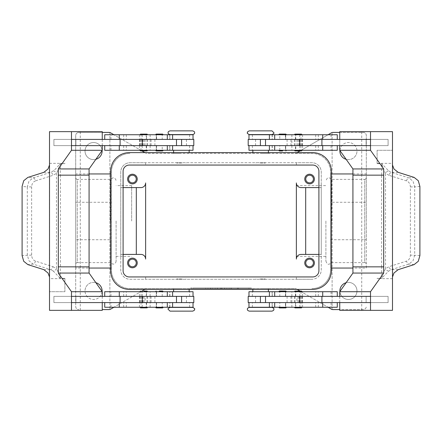 <?xml version="1.0" encoding="UTF-8"?>
<svg xmlns="http://www.w3.org/2000/svg" width="442" height="442" viewBox="0 0 442 442"><rect width="100%" height="100%" fill="white"/><g stroke="black" fill="none" stroke-linecap="round" stroke-linejoin="round"><path stroke-width="0.33" stroke-dasharray="2.21 1.66" d="M170.026 307.405L192.718 307.405M271.974 311.135L249.282 311.135M271.974 134.595L249.282 134.595M170.026 130.865L192.718 130.865M325.898 221L325.898 261.062L325.898 221M110.301 221L110.301 179.386L110.301 221M146.567 307.251L139.91 307.251L147.683 307.251L143.794 307.251L146.567 307.251L146.567 302.588L141.02 302.588L141.02 307.251L140.689 307.251L141.02 307.251M140.534 307.87L147.059 307.87M141.02 296.372L141.02 291.709L147.683 291.709L143.794 291.709L146.567 291.709L146.567 296.372L140.683 296.372L146.567 296.372M156.291 291.709L156.291 296.372L162.22 296.372L156.286 296.372L156.573 296.372L156.573 291.709L156.286 291.709L162.507 291.709L156.573 291.709M146.219 296.372L193.027 296.372L110.936 296.372L172.607 296.372L146.219 296.372L146.219 291.709L172.607 291.709L110.936 291.709L146.219 291.709M104.721 291.709L193.027 291.709M104.721 307.251L193.027 307.251M145.109 302.588L193.027 302.588L110.936 302.588L176.491 302.588L141.733 302.588L145.109 302.588L145.109 296.372M146.219 307.251L110.936 307.251L146.219 307.251L146.219 302.588M181.375 307.251L173.601 307.251L181.375 307.251M173.601 307.405L181.375 307.405M181.375 278.963L176.712 278.963L181.375 278.963M180.596 278.963L181.375 279.278L176.712 279.278L186.032 279.278L181.375 279.278L182.148 278.963M181.375 288.598L173.601 288.598L181.375 288.598M181.375 291.709L173.601 291.709L181.375 291.709M170.026 311.135L192.718 311.135M71.488 145.628L193.806 145.628M176.491 139.412L124.08 139.412L176.491 139.412M162.22 134.749L156.573 134.749L156.573 139.412L162.22 139.412L162.22 134.749L156.573 134.749M162.22 139.412L156.573 139.412M155.512 134.722L163.286 134.722M155.512 150.324L163.286 150.324M156.567 145.628L162.22 145.628L156.286 145.628L156.567 145.628L156.573 150.291L162.22 150.291L162.22 145.628M156.573 150.291L162.22 150.291M156.137 134.097L162.662 134.097M156.137 150.943L162.662 150.943M298.206 307.251L294.317 307.251L298.206 307.251M301.466 307.87L294.941 307.87M301.466 291.085L294.941 291.085M300.98 291.709L294.317 291.709L302.09 291.709L295.433 291.709L295.433 296.372L301.317 296.372L300.98 296.372L300.98 291.709L301.317 291.709L295.433 291.709M279.78 296.372L285.714 296.372L279.78 296.372L279.78 291.709L285.714 291.709L285.714 296.372M296.891 296.372L248.973 296.372L331.064 296.372L265.509 296.372L300.267 296.372L296.891 296.372L296.891 302.588L300.267 302.588L265.509 302.588L296.891 302.588M269.393 291.709L331.064 291.709L269.393 291.709M290.521 296.372L269.393 296.372L290.521 296.372M279.78 307.251L285.714 307.251L285.433 307.251L285.427 302.588L279.78 302.588L279.78 307.251L279.493 307.251L285.427 307.251M269.393 307.251L331.064 307.251L269.393 307.251M248.194 302.588L370.512 302.588M260.625 307.251L268.399 307.251L260.625 307.251M271.974 307.405L249.282 307.405M260.625 278.963L265.288 278.963L260.625 278.963M259.852 278.963L260.625 279.278L265.288 279.278L260.625 279.278L261.404 278.963M260.625 288.598L268.399 288.598L260.625 288.598M260.625 291.709L268.399 291.709L260.625 291.709M295.781 145.628L265.509 145.628L317.92 145.628L269.393 145.628L295.781 145.628L295.781 150.291L269.393 150.291L331.064 150.291L295.781 150.291M299.698 139.412L265.509 139.412L299.698 139.412M285.427 134.749L279.493 134.749L279.78 134.749L279.78 139.412L285.714 139.412L285.433 139.412L285.427 134.749L285.714 134.749L285.714 139.412M285.427 139.412L279.78 139.412M286.488 134.722L278.714 134.722M286.488 150.324L278.714 150.324M279.78 150.291L279.78 145.628L285.709 145.628L285.427 145.628L285.427 150.291L285.714 150.291L279.493 150.291L285.427 150.291M285.863 134.097L279.338 134.097M279.78 134.749L285.714 134.749M128.6 262.957A3.823 3.823 0 0 0 132.418 266.78A3.823 3.823 0 0 0 136.241 262.957A3.823 3.823 0 0 0 132.418 259.134A3.823 3.823 0 0 0 128.6 262.957M127.605 262.957A4.818 4.818 0 0 0 132.418 267.775A4.818 4.818 0 0 0 137.235 262.957A4.818 4.818 0 0 0 132.418 258.139A4.818 4.818 0 0 0 127.605 262.957M305.759 179.043A3.823 3.823 0 0 0 309.582 182.866A3.823 3.823 0 0 0 313.4 179.043A3.823 3.823 0 0 0 309.582 175.22A3.823 3.823 0 0 0 305.759 179.043M304.765 179.043A4.818 4.818 0 0 0 309.582 183.861A4.818 4.818 0 0 0 314.395 179.043A4.818 4.818 0 0 0 309.582 174.225A4.818 4.818 0 0 0 304.765 179.043M128.6 179.043A3.823 3.823 0 0 0 132.418 182.866A3.823 3.823 0 0 0 136.241 179.043A3.823 3.823 0 0 0 132.418 175.22A3.823 3.823 0 0 0 128.6 179.043M127.605 179.043A4.818 4.818 0 0 0 132.418 183.861A4.818 4.818 0 0 0 137.235 179.043A4.818 4.818 0 0 0 132.418 174.225A4.818 4.818 0 0 0 127.605 179.043M305.759 262.957A3.823 3.823 0 0 0 309.582 266.78A3.823 3.823 0 0 0 313.4 262.957A3.823 3.823 0 0 0 309.582 259.134A3.823 3.823 0 0 0 305.759 262.957M304.765 262.957A4.818 4.818 0 0 0 309.582 267.775A4.818 4.818 0 0 0 314.395 262.957A4.818 4.818 0 0 0 309.582 258.139A4.818 4.818 0 0 0 304.765 262.957M271.974 130.865L249.282 130.865M260.625 163.037L265.288 163.037L260.625 163.037M260.625 153.402L268.399 153.402L260.625 153.402M260.625 150.291L268.399 150.291L260.625 150.291M261.404 163.037L260.625 162.722L265.288 162.722L255.968 162.722L260.625 162.722L259.852 163.037M260.625 134.749L268.399 134.749L260.625 134.749M260.625 134.595L252.857 134.595M295.781 134.749L331.064 134.749L295.781 134.749L295.781 139.412M337.279 134.749L248.973 134.749M248.194 139.412L339.749 139.412L339.743 145.628L370.512 145.628M248.194 145.628L337.279 145.628L256.089 145.628L291.864 145.628L291.864 139.412M337.279 150.291L248.973 150.291M279.78 145.628L285.427 145.628M301.466 150.915L298.206 150.915M300.98 145.628L300.98 150.291L294.317 150.291L298.206 150.291L295.433 150.291L295.433 145.628L301.317 145.628L295.433 145.628M295.433 134.749L302.09 134.749L294.317 134.749L298.206 134.749L295.433 134.749L295.433 139.412L300.98 139.412L300.98 134.749L301.311 134.749L300.98 134.749M301.466 134.13L294.941 134.13M285.863 291.057L279.338 291.057M286.488 291.676L278.714 291.676M286.488 307.278L278.714 307.278M285.863 307.903L279.338 307.903M285.433 296.372L285.427 291.709L279.78 291.709M279.78 302.588L285.427 302.588M419.9 186.43L414.684 186.911L414.684 255.089L413.021 260.786L408.833 264.112L391.369 269.653L388.579 271.167L381.7 278.211L383.496 272.891L385.529 268.67L389.065 266.653L406.529 261.112C408.933 260.15 410.209 258.145 410.369 255.089L410.369 186.911C410.209 183.855 408.933 181.85 406.529 180.888L389.065 175.347A3.111 1.68 107.6 0 1 389.993 173.275A3.111 1.68 107.6 0 1 391.369 172.347L408.833 177.888L413.021 181.214L414.684 186.911L410.369 186.911M389.065 175.347L385.529 173.33L383.496 169.109L381.7 163.789L381.7 175.154L361.716 175.154L381.7 175.154M392.49 163.634L392.49 165.015M377.103 163.634L377.098 150.291L392.485 150.291L377.103 150.291L377.098 163.341A9.326 6.591 90 0 0 377.103 163.634L381.7 163.789M388.579 271.167A3.111 1.403 48.7 0 1 385.529 268.67L385.529 173.33A3.111 1.403 131.3 0 1 388.579 170.833L381.772 163.634M398.198 269.653L391.369 269.653A3.111 1.68 72.4 0 1 389.993 268.725A3.111 1.68 72.4 0 1 389.065 266.653M170.026 134.595L192.718 134.595M181.375 163.037L176.712 163.037L181.375 163.037M181.375 153.402L173.601 153.402L181.375 153.402M181.375 150.291L173.601 150.291L181.375 150.291M182.148 163.037L181.375 162.722L176.712 162.722L181.375 162.722L180.596 163.037M181.375 134.749L173.601 134.749L181.375 134.749M151.479 134.749L110.936 134.749L151.479 134.749M193.806 139.412L71.488 139.412M151.479 145.628L172.607 145.628L151.479 145.628M151.479 150.291L110.936 150.291L151.479 150.291M140.534 150.915L147.059 150.915M141.02 150.291L147.683 150.291L139.91 150.291L146.567 150.291L146.567 145.628L140.683 145.628L141.02 145.628L141.02 150.291L140.683 150.291L146.567 150.291M143.794 134.749L147.683 134.749L143.794 134.749M140.534 134.13L147.059 134.13M162.22 307.251L156.286 307.251L162.507 307.251L162.22 307.251L162.22 302.588L156.286 302.588L156.567 302.588L156.573 307.251M156.573 302.588L162.22 302.588M155.512 291.676L163.286 291.676M155.512 307.278L163.286 307.278M156.137 307.903L162.662 307.903M156.291 296.372L156.573 296.372M35.471 180.888C33.067 181.85 31.791 183.855 31.631 186.911L27.316 186.911L28.979 181.214L33.167 177.888L50.631 172.347L53.421 170.833L55.488 169.015L60.228 163.634L58.504 169.109L56.471 173.33L52.935 175.347L35.471 180.888A3.111 1.68 72.4 0 0 34.542 178.817A3.111 1.68 72.4 0 0 33.167 177.888L27.868 177.402M31.631 186.911L31.631 255.089C31.791 258.145 33.067 260.15 35.471 261.112L52.935 266.653A3.111 1.68 -72.4 0 1 52.007 268.725A3.111 1.68 -72.4 0 1 50.631 269.653L33.167 264.112L28.979 260.786L27.316 255.089L27.316 186.911L22.1 186.43M49.51 278.366L49.51 276.985M64.897 278.366L64.897 291.709L49.515 291.709L64.902 291.709L64.902 278.659A9.326 6.591 -90 0 0 64.897 278.366L60.228 278.366L60.3 266.846L80.284 266.846L60.3 266.846M52.935 266.653L56.471 268.67A3.111 1.403 -48.7 0 1 53.421 271.167L60.228 278.366M53.421 170.833A3.111 1.403 -131.3 0 1 56.471 173.33L56.471 268.67L58.504 272.891L60.3 278.211M31.631 255.089L22.1 255.57M43.802 172.347L50.631 172.347A3.111 1.68 -107.6 0 1 52.007 173.275A3.111 1.68 -107.6 0 1 52.935 175.347M331.699 221L331.699 179.386L331.699 221M296.372 221L296.372 256.399L296.372 221M116.102 221L116.102 261.062L116.102 221M131.644 221L131.644 185.601L131.644 221M325.898 261.062C326.837 263.62 327.876 264.659 329.003 264.172C331.124 263.399 332.019 262.88 331.699 262.614L364.749 262.614L364.749 179.386L331.699 179.386C332.019 179.12 331.124 178.601 329.003 177.828C327.876 177.341 326.837 178.38 325.898 180.938M366.302 221L366.302 177.828L366.302 221M116.102 261.062C115.915 262.946 114.876 263.979 112.997 264.172L110.301 262.614L77.251 262.614L77.251 179.386L110.301 179.386L112.997 177.828C114.876 178.021 115.915 179.054 116.102 180.938M75.698 221L75.698 177.828L75.698 221M331.334 268.056L330.561 268.056L330.561 173.944L331.334 173.944M352.931 173.944L366.302 173.944L366.302 202.276L330.561 202.276L330.561 172.048A18.647 18.647 0 0 0 311.908 153.402L294.941 153.402A3.111 3.111 0 0 0 296.499 152.982A3.111 3.111 0 0 1 294.941 153.402L147.059 153.402A3.111 3.111 0 0 1 145.501 152.982A3.111 3.111 0 0 0 147.059 153.402L311.908 153.402A18.647 18.647 0 0 1 330.561 172.048L330.561 269.952L330.561 239.724L366.302 239.724L366.302 268.056L352.931 268.056M330.561 173.944L330.561 202.276M366.302 268.056L366.302 173.944M111.439 202.276L75.698 202.276L75.698 135.528A3.111 3.111 0 0 1 76.61 133.329A3.111 3.111 0 0 0 75.698 135.528L75.698 306.472A3.111 3.111 0 0 0 78.809 309.582A3.111 3.111 0 0 1 75.698 306.472L75.698 239.724L111.439 239.724L111.439 269.952A18.647 18.647 0 0 0 130.092 288.598L294.941 288.598A3.111 3.111 0 0 1 296.499 289.018A3.111 3.111 0 0 0 294.941 288.598L130.092 288.598A18.647 18.647 0 0 1 111.439 269.952L111.439 172.048A18.647 18.647 0 0 1 130.092 153.402A18.647 18.647 0 0 0 111.439 172.048L111.439 202.276L111.439 173.944L110.666 173.944M89.069 173.944L75.698 173.944L75.698 202.276M75.698 239.724L75.698 268.056L89.069 268.056M110.666 268.056L111.439 268.056L111.439 239.724M297.123 289.377L331.389 309.162A3.111 3.111 0 0 0 332.948 309.582L363.191 309.582A3.111 3.111 0 0 0 366.302 306.472A3.111 3.111 0 0 1 363.191 309.582L339.743 309.582M102.257 309.582L109.052 309.582A3.111 3.111 0 0 0 110.61 309.162L145.501 289.018A3.111 3.111 0 0 1 146.252 288.709A3.111 3.111 0 0 0 145.501 289.018L144.877 289.377M144.877 152.623L110.61 132.838A3.111 3.111 0 0 0 109.052 132.418L78.809 132.418A3.111 3.111 0 0 0 76.61 133.329A3.111 3.111 0 0 1 78.809 132.418L102.257 132.418M339.743 132.418L363.191 132.418A3.111 3.111 0 0 1 365.39 133.329A3.111 3.111 0 0 0 363.191 132.418L332.948 132.418A3.111 3.111 0 0 0 331.389 132.838L297.123 152.623M95.892 159.297A8.547 8.547 0 0 1 85.024 151.07A8.547 8.547 0 0 0 93.571 159.617A8.547 8.547 0 0 0 102.119 151.07A8.547 8.547 0 0 0 93.571 142.523A8.547 8.547 0 0 0 85.024 151.07A8.547 8.547 0 0 1 93.295 142.528A8.547 8.547 0 0 1 102.096 150.518M346.108 282.703A8.547 8.547 0 0 1 356.976 290.93A8.547 8.547 0 0 0 348.429 282.383A8.547 8.547 0 0 0 339.881 290.93A8.547 8.547 0 0 0 348.429 299.477A8.547 8.547 0 0 0 356.976 290.93A8.547 8.547 0 0 1 348.705 299.472A8.547 8.547 0 0 1 339.904 291.482M102.096 291.482A8.547 8.547 0 0 1 93.295 299.472A8.547 8.547 0 0 1 85.024 290.93A8.547 8.547 0 0 0 93.571 299.477A8.547 8.547 0 0 0 102.119 290.93A8.547 8.547 0 0 0 93.571 282.383A8.547 8.547 0 0 0 85.024 290.93A8.547 8.547 0 0 1 95.892 282.703M339.904 150.518A8.547 8.547 0 0 1 348.705 142.528A8.547 8.547 0 0 1 356.976 151.07A8.547 8.547 0 0 0 348.429 142.523A8.547 8.547 0 0 0 339.881 151.07A8.547 8.547 0 0 0 348.429 159.617A8.547 8.547 0 0 0 356.976 151.07A8.547 8.547 0 0 1 346.108 159.297M366.302 202.276L366.302 135.528A3.111 3.111 0 0 0 365.39 133.329A3.111 3.111 0 0 1 366.302 135.528L366.302 239.724M311.908 288.598A18.647 18.647 0 0 0 330.561 269.952A18.647 18.647 0 0 1 311.908 288.598M300.085 291.085L328.074 307.251M300.085 150.915L328.074 134.749M109.887 132.534L109.887 309.466L109.887 132.534M248.973 288.598L190.695 288.598L251.305 288.598L221 288.598L221 287.98L248.973 287.98L193.027 287.98L251.305 287.98L190.695 287.98L226.829 287.98L215.171 287.98L221 287.98L221 288.598L248.973 288.598L248.973 287.98M147.059 288.598A3.111 3.111 0 0 0 146.252 288.709A3.111 3.111 0 0 1 147.059 288.598M141.915 291.085L113.925 307.251M332.113 309.466L332.113 132.534L332.113 309.466M111.439 173.944L111.439 268.056M75.698 268.056L75.698 173.944M330.561 239.724L330.561 268.056M140.965 254.41L120.765 254.41L120.765 269.952A9.326 9.326 0 0 0 130.092 279.278L145.628 279.278L145.628 276.946L145.628 279.278L296.372 279.278L296.372 276.946L296.372 279.278L311.908 279.278L130.092 279.278A9.326 9.326 0 0 1 120.765 269.952L120.765 172.048A9.326 9.326 0 0 1 130.092 162.722L311.908 162.722A9.326 9.326 0 0 1 321.235 172.048L321.235 269.952A9.326 9.326 0 0 1 311.908 279.278A9.326 9.326 0 0 0 321.235 269.952L321.235 254.41L301.035 254.41A4.663 4.663 0 0 0 296.372 259.073L296.372 182.927M301.035 187.59L321.235 187.59L321.235 172.048A9.326 9.326 0 0 0 311.908 162.722L296.372 162.722L296.372 165.054L296.372 162.722L145.628 162.722L145.628 165.054L145.628 162.722L130.092 162.722A9.326 9.326 0 0 0 120.765 172.048L120.765 187.59L140.965 187.59A4.663 4.663 0 0 0 145.628 182.927L145.628 259.073M141.915 150.915L113.925 134.749M123.097 254.41L120.765 254.41L120.765 187.59L123.097 187.59M318.903 187.59L321.235 187.59L321.235 254.41L318.903 254.41M53.421 271.167L50.631 269.653L43.802 269.653M64.897 163.634L64.902 163.341A9.326 6.591 -90 0 1 64.897 163.634L60.228 163.634M49.51 165.015L49.51 163.634M49.51 131.644L80.278 131.644L80.284 175.154L60.3 175.154L60.3 163.789M49.51 310.356L80.278 310.356L80.284 175.154L60.3 175.154M53.907 139.412L75.886 139.412L75.886 145.628L53.907 145.628L53.907 139.412L53.902 145.628L75.886 145.628L75.88 139.412L53.902 139.412M49.637 278.366L49.637 163.634M75.886 296.372L75.886 302.588L53.907 302.588L53.907 296.372L75.886 296.372L75.88 302.588L53.902 302.588L53.902 296.372L75.88 296.372M89.069 266.846L58.305 266.846M89.074 175.154L58.305 175.154M102.257 131.644L80.278 131.644M102.251 145.628L102.251 139.412M102.257 145.628L102.257 139.412M102.257 310.356L80.278 310.356M71.488 302.588L102.257 302.588L102.257 296.372L71.488 296.372M102.251 296.372L193.806 296.372M193.806 302.588L102.251 302.588M162.22 296.372L162.22 291.709M185.911 139.412L162.186 139.412L185.911 139.412M145.109 145.628L145.109 139.412M104.721 150.291L193.027 150.291M104.721 134.749L193.027 134.749M388.579 170.833L391.369 172.347L398.198 172.347M419.9 255.57L410.369 255.089M392.49 131.644L361.722 131.644L361.716 266.846L381.7 266.846L381.7 278.211M366.114 139.412L388.093 139.412L388.093 145.628L366.114 145.628L366.114 139.412L388.098 139.412L388.098 145.628L366.114 145.628L366.12 139.412M392.363 163.634L392.49 278.366M392.49 276.985L392.363 278.366M377.103 278.366L377.098 278.659A9.326 6.591 90 0 1 377.103 278.366L381.772 278.366M392.49 310.356L361.722 310.356L361.722 266.846L381.7 266.846M366.114 302.588L366.114 296.372L388.093 296.372L388.093 302.588L366.114 302.588L388.098 302.588L388.098 296.372L366.12 296.372L366.12 302.588M352.931 266.846L383.695 266.846M352.926 175.154L383.695 175.154M370.512 139.412L339.749 139.412M339.743 131.644L361.722 131.644M339.749 145.628L291.864 145.628M339.749 302.588L339.749 296.372M339.743 310.356L361.722 310.356M370.512 296.372L248.194 296.372M337.279 307.251L248.973 307.251M279.814 139.412L256.089 139.412L279.814 139.412M339.743 145.628L339.743 139.412M296.891 145.628L296.891 139.412M229.16 288.598L229.16 287.98L238.481 287.98L229.16 287.98L229.16 288.598L230.906 288.598L229.16 288.598M237.901 288.598L230.906 288.598L238.481 288.598L237.901 288.598L237.901 287.98L237.901 288.598M236.735 288.598L231.492 288.598L236.735 288.598L231.492 288.598L231.492 287.98L231.492 288.598L238.481 288.598L236.735 288.598L236.735 287.98L236.735 288.598M231.492 288.598L231.492 287.98L231.492 288.598M205.613 288.598L205.613 287.98L207.944 287.98L205.613 287.98L205.613 288.598L207.944 288.598L207.944 287.98L207.944 288.598L205.613 288.598M193.027 288.598L193.027 287.98M190.695 288.598L190.695 287.98M221 288.598L221 287.98L221 288.598L221 287.98L221 288.598L226.829 288.598L226.829 287.98L226.829 288.598L217.503 288.598L217.503 287.98L217.503 288.598L215.171 288.598L215.171 287.98L215.171 288.598L221 288.598M251.305 288.598L251.305 287.98M210.276 288.598L210.276 287.98L222.166 287.98L210.276 287.98L210.276 288.598L222.166 288.598L210.276 288.598M212.608 288.598L212.608 287.98L212.608 288.598M224.497 288.598L224.497 287.98L224.497 288.598M129.313 152.623L312.687 152.623A18.647 18.647 0 0 1 331.334 171.269L331.334 270.731A18.647 18.647 0 0 1 312.687 289.377L129.313 289.377A18.647 18.647 0 0 1 110.666 270.731L110.666 171.269A18.647 18.647 0 0 1 129.313 152.623M318.903 171.269A6.216 6.216 0 0 0 312.687 165.054L129.313 165.054A6.216 6.216 0 0 0 123.097 171.269L123.097 270.731A6.216 6.216 0 0 0 129.313 276.946L312.687 276.946A6.216 6.216 0 0 0 318.903 270.731L318.903 171.269M282.604 134.722L279.493 134.722L282.604 134.722M282.604 150.324L279.493 150.324L282.604 150.324M260.625 307.405L268.399 307.405L260.625 307.405M337.279 291.709L248.973 291.709M285.427 291.709L285.714 291.709M339.743 296.372L339.743 302.588M159.396 134.722L156.291 134.722L159.396 134.722M159.396 150.324L156.291 150.324L159.396 150.324M102.257 296.372L102.257 302.588M143.794 291.085L147.059 291.085M141.02 302.588L146.567 302.588M141.02 291.709L146.567 291.709M141.042 296.372L147.678 296.372L141.042 296.372M146.54 302.588L139.904 302.588L146.54 302.588M141.02 134.749L140.689 134.749L141.02 134.749L141.02 139.412L146.567 139.412L146.567 134.749M141.042 145.628L147.678 145.628L141.042 145.628M146.54 139.412L139.904 139.412L146.54 139.412M146.567 145.628L141.02 145.628M141.02 139.412L146.567 139.412M300.98 307.251L301.311 307.251L300.98 307.251L300.98 302.588L295.433 302.588L295.433 307.251M300.958 296.372L294.322 296.372L300.958 296.372M295.46 302.588L302.096 302.588L295.46 302.588M295.433 296.372L300.98 296.372M300.98 302.588L295.433 302.588M300.98 139.412L295.433 139.412M300.98 150.291L295.433 150.291M300.958 145.628L294.322 145.628L300.958 145.628M295.46 139.412L302.096 139.412L295.46 139.412M189.612 296.372L189.612 291.709M189.612 307.251L189.612 302.588M272.206 296.372L272.206 291.709M272.206 307.251L272.206 302.588M252.388 134.749L252.388 139.412M252.388 145.628L252.388 150.291M377.098 163.341L392.485 163.341M406.529 180.888A3.111 1.68 -72.4 0 1 407.458 178.817A3.111 1.68 -72.4 0 1 408.833 177.888L414.132 177.402M414.132 264.598L408.833 264.112A3.111 1.68 72.4 0 1 407.458 263.183A3.111 1.68 72.4 0 1 406.529 261.112M169.794 134.749L169.794 139.412M169.794 145.628L169.794 150.291M35.471 261.112A3.111 1.68 -72.4 0 1 34.542 263.183A3.111 1.68 -72.4 0 1 33.167 264.112L27.868 264.598M64.902 278.659L49.515 278.659M366.302 177.828C365.711 179.143 365.191 179.662 364.749 179.386L364.749 262.614C365.191 262.338 365.711 262.857 366.302 264.172M75.698 177.828C76.278 179.137 76.797 179.656 77.251 179.386L77.251 262.614C76.775 262.355 76.256 262.874 75.698 264.172M49.515 163.341L64.902 163.341M60.405 175.154L60.405 266.846M186.447 145.628L186.447 139.412M150.136 145.628L150.136 139.412M139.479 145.628L139.479 139.412M144.009 145.628L144.009 139.412M142.97 145.628L142.97 139.412M151.081 145.628L151.081 139.412M154.915 145.628L154.915 139.412M189.612 145.628L189.612 150.291M150.125 145.628L150.125 150.291M139.434 145.628L139.434 150.291M126.301 145.628L126.301 150.291M123.683 145.628L123.683 150.291M142.263 145.628L142.263 150.291M146.219 145.628L146.219 150.291M189.612 134.749L189.612 139.412M150.125 134.749L150.125 139.412M139.434 134.749L139.434 139.412M126.301 134.749L126.301 139.412M123.683 134.749L123.683 139.412M142.263 134.749L142.263 139.412M146.219 134.749L146.219 139.412M381.595 266.846L381.595 175.154M392.485 278.659L377.098 278.659M255.553 145.628L255.553 139.412M302.521 145.628L302.521 139.412M297.991 145.628L297.991 139.412M299.03 145.628L299.03 139.412M290.919 145.628L290.919 139.412M287.085 145.628L287.085 139.412M272.206 145.628L272.206 150.291M291.875 145.628L291.875 150.291M302.566 145.628L302.566 150.291M315.698 145.628L315.698 150.291M318.317 145.628L318.317 150.291M299.737 145.628L299.737 150.291M272.206 134.749L272.206 139.412M291.875 134.749L291.875 139.412M302.566 134.749L302.566 139.412M315.698 134.749L315.698 139.412M318.317 134.749L318.317 139.412M299.737 134.749L299.737 139.412M230.906 288.598L230.906 287.98L230.906 288.598M237.315 288.598L237.315 287.98L237.315 288.598M210.862 288.598L210.862 287.98M220.42 288.598L220.42 287.98M221.58 288.598L221.58 287.98M224.718 288.598L224.718 287.98M217.282 288.598L217.282 287.98M252.388 307.251L252.388 302.588M295.781 307.251L295.781 302.588M299.737 307.251L299.737 302.588M318.317 307.251L318.317 302.588M315.698 307.251L315.698 302.588M302.566 307.251L302.566 302.588M291.875 307.251L291.875 302.588M252.388 296.372L252.388 291.709M295.781 296.372L295.781 291.709M299.737 296.372L299.737 291.709M318.317 296.372L318.317 291.709M315.698 296.372L315.698 291.709M302.566 296.372L302.566 291.709M291.875 296.372L291.875 291.709M255.553 296.372L255.553 302.588M287.085 296.372L287.085 302.588M290.919 296.372L290.919 302.588M299.03 296.372L299.03 302.588M297.991 296.372L297.991 302.588M302.521 296.372L302.521 302.588M291.864 296.372L291.864 302.588M142.263 307.251L142.263 302.588M123.683 307.251L123.683 302.588M126.301 307.251L126.301 302.588M139.434 307.251L139.434 302.588M150.125 307.251L150.125 302.588M169.794 307.251L169.794 302.588M142.263 296.372L142.263 291.709M123.683 296.372L123.683 291.709M126.301 296.372L126.301 291.709M139.434 296.372L139.434 291.709M150.125 296.372L150.125 291.709M169.794 296.372L169.794 291.709M186.447 296.372L186.447 302.588M154.915 296.372L154.915 302.588M151.081 296.372L151.081 302.588M142.97 296.372L142.97 302.588M144.009 296.372L144.009 302.588M139.479 296.372L139.479 302.588M150.136 296.372L150.136 302.588M156.286 296.372L156.286 291.709M176.712 278.963L176.712 279.278M173.601 288.598L173.601 289.377M272.283 296.372L272.283 291.709M272.283 307.251L272.283 302.588M255.968 278.963L255.968 279.278M252.857 288.598L252.857 289.377M285.709 139.412L285.709 134.749M285.709 150.291L285.709 145.628M268.399 153.402L268.399 152.623M265.288 163.037L265.288 162.722M285.714 145.628L285.714 150.291M189.143 153.402L189.143 152.623M186.032 163.037L186.032 162.722M169.717 134.749L169.717 139.412M169.717 145.628L169.717 150.291M156.286 307.251L156.286 302.588M156.291 302.588L156.291 307.251M296.372 256.399L325.898 256.399M131.644 185.601L116.102 185.601M116.102 256.399L131.644 256.399M296.372 185.601L325.898 185.601M141.733 139.412L141.733 145.628M156.286 150.291L156.286 145.628M169.866 150.291L169.866 145.628M110.936 150.291L110.936 145.628M156.286 139.412L156.286 134.749M169.866 139.412L169.866 134.749M110.936 139.412L110.936 134.749M176.712 162.722L176.712 163.037M173.601 152.623L173.601 153.402M285.709 307.278L285.709 302.588M285.709 296.372L285.709 291.676M300.267 145.628L300.267 139.412M272.283 145.628L272.283 150.291M272.134 145.628L272.134 150.291M331.064 145.628L331.064 150.291M272.283 134.749L272.283 139.412M272.134 134.749L272.134 139.412M331.064 134.749L331.064 139.412M255.968 163.037L255.968 162.722M252.857 153.402L252.857 152.623M238.481 288.598L238.481 287.98M222.166 288.598L222.166 287.98M268.399 289.377L268.399 288.598M265.288 279.278L265.288 278.963M331.064 302.588L331.064 307.251M272.134 302.588L272.134 307.251M285.714 302.588L285.714 307.251M331.064 291.709L331.064 296.372M272.134 291.709L272.134 296.372M300.267 302.588L300.267 296.372M156.291 145.628L156.291 150.324M156.291 134.722L156.291 139.412M189.143 288.598L189.143 289.377M186.032 278.963L186.032 279.278M110.936 307.251L110.936 302.588M169.866 307.251L169.866 302.588M169.717 307.251L169.717 302.588M110.936 296.372L110.936 291.709M169.866 296.372L169.866 291.709M169.717 296.372L169.717 291.709M141.733 296.372L141.733 302.588M140.683 296.372L140.683 302.588M147.678 296.372L147.678 302.588M146.904 296.372L146.904 302.588M139.904 296.372L139.904 302.588M139.904 145.628L139.904 139.412M146.904 145.628L146.904 139.412M140.683 139.412L140.683 145.628M147.678 139.412L147.678 145.628M302.096 296.372L302.096 302.588M295.096 296.372L295.096 302.588M301.317 302.588L301.317 296.372M294.322 302.588L294.322 296.372M301.317 145.628L301.317 139.412M294.322 145.628L294.322 139.412M295.096 145.628L295.096 139.412M302.096 145.628L302.096 139.412"/><path stroke-width="0.66" d="M192.718 307.405L170.026 307.405C168.253 308.339 167.634 308.958 168.164 309.267L170.026 311.135L192.718 311.135C195.701 309.792 194.066 309.776 194.579 309.267C195.149 309.002 194.53 308.378 192.718 307.405M260.625 311.135L271.974 311.135C273.471 310.627 274.095 310.002 273.836 309.267C274.095 308.533 273.471 307.914 271.974 307.405L249.282 307.405C247.785 307.914 247.161 308.533 247.421 309.267C247.161 310.002 247.785 310.627 249.282 311.135L260.625 311.135M249.282 134.595L271.974 134.595C273.747 133.661 274.366 133.042 273.836 132.733L271.974 130.865L249.282 130.865C246.299 132.208 247.934 132.224 247.421 132.733C246.851 132.998 247.47 133.622 249.282 134.595M181.375 130.865L170.026 130.865C168.529 131.373 167.905 131.998 168.164 132.733C167.905 133.467 168.529 134.086 170.026 134.595L192.718 134.595C194.215 134.086 194.839 133.467 194.579 132.733C194.839 131.998 194.215 131.373 192.718 130.865L181.375 130.865M147.683 307.251L147.059 307.87L140.534 307.87L139.91 307.251M143.794 291.085L147.059 291.085L147.683 291.709M193.027 296.372L193.027 291.709L104.721 291.709L104.721 296.372M193.027 302.588L193.027 307.251L104.721 307.251L104.721 302.588M181.375 307.405L173.601 307.251M176.491 145.628L176.491 139.412L193.806 139.412L193.806 145.628L71.488 145.628L71.488 139.412L176.491 139.412M142.302 139.412L142.302 145.628M163.286 134.722L155.512 134.722L156.137 134.097L162.662 134.097L163.286 134.722M162.662 150.943L156.137 150.943L155.512 150.324L163.286 150.324L162.662 150.943M294.317 307.251L294.941 307.87L301.466 307.87L302.09 307.251M294.317 291.709L294.941 291.085L301.466 291.085L302.09 291.709M248.973 296.372L248.973 291.709L337.279 291.709L337.279 296.372M248.973 302.588L248.973 307.251L337.279 307.251L337.279 302.588M265.509 145.628L265.509 139.412L248.194 139.412L248.194 145.628L370.512 145.628L370.512 139.412L265.509 139.412M299.698 139.412L299.698 145.628M282.604 134.722L286.488 134.722L285.863 134.097L279.338 134.097L278.714 134.722L282.604 134.722M282.604 150.943L279.338 150.943L282.604 150.943M279.338 150.943L278.714 150.324L286.488 150.324L285.863 150.943M128.6 262.957A3.823 3.823 0 0 0 132.418 266.78A3.823 3.823 0 0 0 136.241 262.957A3.823 3.823 0 0 0 132.418 259.134A3.823 3.823 0 0 0 128.6 262.957M137.235 262.957A4.818 4.818 0 0 1 132.418 267.775A4.818 4.818 0 0 1 127.605 262.957A4.818 4.818 0 0 1 132.418 258.139A4.818 4.818 0 0 1 137.235 262.957M305.759 179.043A3.823 3.823 0 0 0 309.582 182.866A3.823 3.823 0 0 0 313.4 179.043A3.823 3.823 0 0 0 309.582 175.22A3.823 3.823 0 0 0 305.759 179.043M314.395 179.043A4.818 4.818 0 0 1 309.582 183.861A4.818 4.818 0 0 1 304.765 179.043A4.818 4.818 0 0 1 309.582 174.225A4.818 4.818 0 0 1 314.395 179.043M128.6 179.043A3.823 3.823 0 0 0 132.418 182.866A3.823 3.823 0 0 0 136.241 179.043A3.823 3.823 0 0 0 132.418 175.22A3.823 3.823 0 0 0 128.6 179.043M137.235 179.043A4.818 4.818 0 0 1 132.418 183.861A4.818 4.818 0 0 1 127.605 179.043A4.818 4.818 0 0 1 132.418 174.225A4.818 4.818 0 0 1 137.235 179.043M305.759 262.957A3.823 3.823 0 0 0 309.582 266.78A3.823 3.823 0 0 0 313.4 262.957A3.823 3.823 0 0 0 309.582 259.134A3.823 3.823 0 0 0 305.759 262.957M314.395 262.957A4.818 4.818 0 0 1 309.582 267.775A4.818 4.818 0 0 1 304.765 262.957A4.818 4.818 0 0 1 309.582 258.139A4.818 4.818 0 0 1 314.395 262.957M248.973 139.412L248.973 134.749L337.279 134.749L337.279 139.412M248.973 145.628L248.973 150.291L337.279 150.291L337.279 145.628M298.206 150.915L294.941 150.915L301.466 150.915L302.09 150.291M294.317 134.749L294.941 134.13L301.466 134.13L302.09 134.749M279.338 291.057L285.863 291.057L286.488 291.676L278.714 291.676L279.338 291.057M278.714 307.278L286.488 307.278L285.863 307.903L279.338 307.903L278.714 307.278M265.509 296.372L265.509 302.588L248.194 302.588L248.194 296.372L370.512 296.372L370.512 302.588L265.509 302.588M299.698 302.588L299.698 296.372M392.49 165.015L393.988 169.015L398.198 172.347L414.132 177.402L418.292 180.728L419.9 186.43L419.9 255.57L418.292 261.272L414.132 264.598L398.198 269.653L393.988 272.985L392.49 276.985M339.743 139.412L339.743 131.644L392.49 131.644L392.485 163.341A9.326 6.591 90 0 0 392.49 163.634L392.49 278.366A9.326 6.591 90 0 0 392.485 278.659L392.49 310.356L370.512 310.356L370.512 291.709L383.695 273.062L383.695 175.154L352.926 175.154L352.931 168.938L383.695 168.938L383.695 175.154M193.027 139.412L193.027 134.749L104.721 134.749L104.721 139.412M193.027 145.628L193.027 150.291L104.721 150.291L104.721 145.628M147.683 150.291L147.059 150.915L140.534 150.915L139.91 150.291M147.683 134.749L147.059 134.13L140.534 134.13L139.91 134.749M159.396 291.057L162.662 291.057L159.396 291.057M162.662 291.057L163.286 291.676L155.512 291.676L156.137 291.057M159.396 307.278L155.512 307.278L156.137 307.903L162.662 307.903L163.286 307.278L159.396 307.278M176.491 296.372L176.491 302.588L193.806 302.588L193.806 296.372L71.488 296.372L71.488 302.588L176.491 302.588M142.302 302.588L142.302 296.372M49.51 276.985L48.012 272.985L43.802 269.653L27.868 264.598L23.708 261.272L22.1 255.57L22.1 186.43L23.708 180.728L27.868 177.402L43.802 172.347L48.012 169.015L49.51 165.015M102.257 302.588L102.257 310.356L49.51 310.356L49.515 278.659A9.326 6.591 -90 0 0 49.51 278.366L49.51 163.634A9.326 6.591 -90 0 0 49.515 163.341L49.51 131.644L71.488 131.644L71.488 150.291L58.305 168.938L58.305 175.154L89.074 175.154L89.069 168.938L58.305 168.938M331.334 173.944L352.931 173.944M352.931 268.056L331.334 268.056M110.666 173.944L89.069 173.944M89.069 268.056L110.666 268.056M339.743 309.582L332.948 309.582A3.111 3.111 0 0 1 331.389 309.162L328.074 307.251M113.925 307.251L110.61 309.162A3.111 3.111 0 0 1 109.052 309.582L102.257 309.582M102.257 132.418L109.052 132.418A3.111 3.111 0 0 1 110.61 132.838L113.925 134.749M328.074 134.749L331.389 132.838A3.111 3.111 0 0 1 332.948 132.418L339.743 132.418M102.096 150.518A8.547 8.547 0 0 1 95.892 159.297M339.904 291.482A8.547 8.547 0 0 1 346.108 282.703M95.892 282.703A8.547 8.547 0 0 1 102.096 291.482M346.108 159.297A8.547 8.547 0 0 1 339.904 150.518M297.123 289.377L300.085 291.085M297.123 152.623L300.085 150.915M144.877 289.377L141.915 291.085M318.903 254.41L301.035 254.41A4.663 4.663 0 0 0 296.372 259.073L296.372 182.927A4.663 4.663 0 0 0 301.035 187.59L318.903 187.59M123.097 187.59L140.965 187.59A4.663 4.663 0 0 0 145.628 182.927L145.628 259.073A4.663 4.663 0 0 0 140.965 254.41L123.097 254.41M144.877 152.623L141.915 150.915M136.307 187.59L136.307 254.41M305.693 187.59L305.693 254.41M71.488 310.356L71.488 291.709L58.305 273.062L58.305 175.154M89.074 175.154L89.074 266.846L58.305 266.846M102.257 139.412L102.257 131.644L71.488 131.644M89.069 168.938L102.257 150.291L71.488 150.291M102.257 150.291L102.257 145.628M89.069 266.846L89.069 273.062L102.257 291.709L102.257 296.372M89.069 273.062L58.305 273.062M102.257 291.709L71.488 291.709M120.091 296.372L120.091 302.588M120.091 145.628L120.091 139.412M370.512 131.644L370.512 150.291L383.695 168.938M383.695 266.846L352.926 266.846L352.926 175.154M352.931 168.938L339.743 150.291L370.512 150.291M339.743 150.291L339.743 145.628M321.909 145.628L321.909 139.412M352.931 266.846L352.931 273.062L339.743 291.709L339.743 296.372M339.743 302.588L339.743 310.356L370.512 310.356M352.931 273.062L383.695 273.062M339.743 291.709L370.512 291.709M321.909 296.372L321.909 302.588M252.857 134.749L260.625 134.595M145.628 259.073A4.663 4.663 0 0 0 140.965 254.41M296.372 182.927A4.663 4.663 0 0 0 301.035 187.59M312.687 165.054A6.216 6.216 0 0 1 318.903 171.269L318.903 270.731A6.216 6.216 0 0 1 312.687 276.946L129.313 276.946A6.216 6.216 0 0 1 123.097 270.731L123.097 171.269A6.216 6.216 0 0 1 129.313 165.054L312.687 165.054M312.687 152.623A18.647 18.647 0 0 1 331.334 171.269L331.334 270.731A18.647 18.647 0 0 1 312.687 289.377L129.313 289.377A18.647 18.647 0 0 1 110.666 270.731L110.666 171.269A18.647 18.647 0 0 1 129.313 152.623L312.687 152.623M274.686 296.372L274.686 291.709M274.686 307.251L274.686 302.588M167.314 134.749L167.314 139.412M167.314 145.628L167.314 150.291M181.601 145.628L181.601 139.412M119.285 145.628L119.285 150.291M119.285 134.749L119.285 139.412M260.399 145.628L260.399 139.412M274.686 145.628L274.686 150.291M322.715 145.628L322.715 150.291M274.686 134.749L274.686 139.412M322.715 134.749L322.715 139.412M322.715 307.251L322.715 302.588M322.715 296.372L322.715 291.709M260.399 296.372L260.399 302.588M119.285 307.251L119.285 302.588M167.314 307.251L167.314 302.588M119.285 296.372L119.285 291.709M167.314 296.372L167.314 291.709M181.601 296.372L181.601 302.588M139.91 291.709L140.534 291.085M173.601 289.377L173.601 291.709M269.393 296.372L269.393 291.709M269.393 307.251L269.393 302.588M252.857 289.377L252.857 291.709M268.399 152.623L268.399 150.291M189.143 152.623L189.143 150.291M172.607 134.749L172.607 139.412M172.607 145.628L172.607 150.291M173.601 150.291L173.601 152.623M294.317 150.291L294.941 150.915M269.393 145.628L269.393 150.291M269.393 134.749L269.393 139.412M252.857 152.623L252.857 150.291M268.399 291.709L268.399 289.377M189.143 289.377L189.143 291.709M172.607 307.251L172.607 302.588M172.607 296.372L172.607 291.709"/></g></svg>
